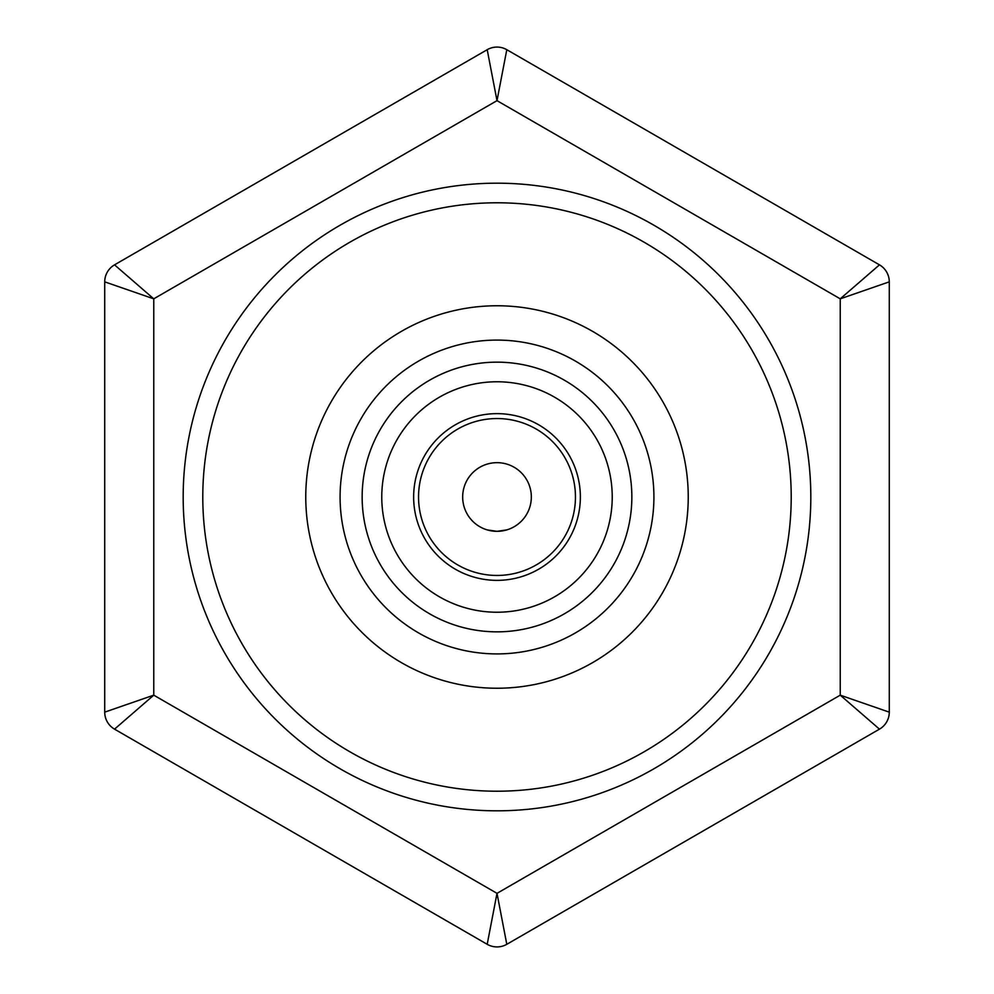 <?xml version="1.0" encoding="UTF-8"?>
<svg xmlns="http://www.w3.org/2000/svg" width="994" height="994" viewBox="0 0 994 994"><rect width="100%" height="100%" fill="white"/><g stroke="black" fill="none" stroke-linecap="round" stroke-linejoin="round"><path stroke-width="1.49" d="M612.229 497A115.229 115.229 0 0 0 497 381.771A115.229 115.229 0 0 0 381.771 497A115.229 115.229 0 0 0 497 612.229A115.229 115.229 0 0 0 612.229 497M362.151 497A134.849 134.849 0 0 1 497 362.151A134.849 134.849 0 0 1 631.849 497A134.849 134.849 0 0 1 497 631.849A134.849 134.849 0 0 1 362.151 497M413.641 497A83.359 83.359 0 0 0 497 580.359A83.359 83.359 0 0 0 580.359 497A83.359 83.359 0 0 0 497 413.641A83.359 83.359 0 0 0 413.641 497M183.182 497A313.818 313.818 0 0 1 497 183.182A313.818 313.818 0 0 1 810.818 497A313.818 313.818 0 0 1 497 810.818A313.818 313.818 0 0 1 183.182 497M791.212 497A294.212 294.212 0 0 0 497 202.788A294.212 294.212 0 0 0 202.788 497A294.212 294.212 0 0 0 497 791.212A294.212 294.212 0 0 0 791.212 497M114.534 264.851L487.197 49.7A19.619 19.619 0 0 1 506.803 49.7L879.466 264.851A19.619 19.619 0 0 1 889.282 281.849L889.282 712.151A19.619 19.619 0 0 1 879.466 729.149L506.803 944.3L497 893.345L840.241 695.166L889.282 712.151A19.619 19.619 0 0 1 879.466 729.149L840.241 695.166L840.241 298.834L889.282 281.849A19.619 19.619 0 0 0 879.466 264.851L840.241 298.834L497 100.655L506.803 49.7A19.619 19.619 0 0 0 487.197 49.7L497 100.655L153.759 298.834L114.534 264.851A19.619 19.619 0 0 0 104.718 281.849L153.759 298.834L153.759 695.166L497 893.345L487.197 944.3L114.534 729.149L153.759 695.166L104.718 712.151L104.718 281.849A19.619 19.619 0 0 1 114.534 264.851M506.803 944.3A19.619 19.619 0 0 1 487.197 944.3A19.619 19.619 0 0 0 506.803 944.3M114.534 729.149A19.619 19.619 0 0 1 104.718 712.151A19.619 19.619 0 0 0 114.534 729.149M584.074 627.537A156.915 156.915 0 0 1 366.463 584.074A156.915 156.915 0 0 1 409.926 366.463A156.915 156.915 0 0 1 627.537 409.926A156.915 156.915 0 0 1 584.074 627.537M603.122 656.09A191.233 191.233 0 0 1 337.91 603.122A191.233 191.233 0 0 1 390.878 337.91A191.233 191.233 0 0 1 656.09 390.878A191.233 191.233 0 0 1 603.122 656.09A191.233 191.233 0 0 0 656.09 390.878A191.233 191.233 0 0 0 390.878 337.91M488.439 530.237L497 531.33A34.33 34.33 0 0 0 531.33 497A34.33 34.33 0 0 0 497 462.67A34.33 34.33 0 0 0 462.67 497A34.33 34.33 0 0 0 497 531.33L506.803 529.889L497 531.33L487.197 529.889M497 418.549A78.451 78.451 0 0 0 418.549 497A78.451 78.451 0 0 0 497 575.451A78.451 78.451 0 0 0 575.451 497A78.451 78.451 0 0 0 497 418.549"/></g></svg>
